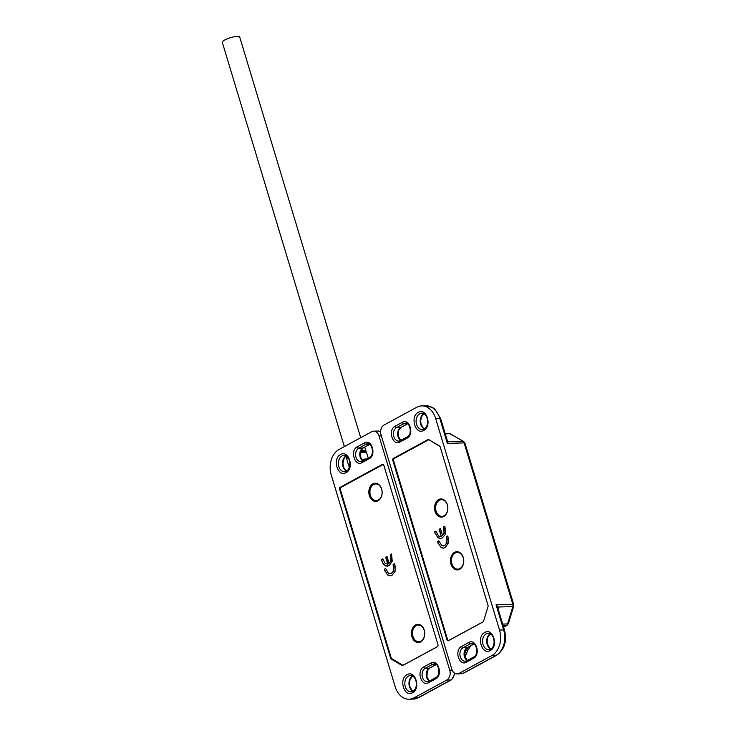 <?xml version="1.0" encoding="UTF-8"?>
<svg xmlns="http://www.w3.org/2000/svg" width="736" height="736" viewBox="0 0 736 736"><rect width="100%" height="100%" fill="white"/><g stroke="black" fill="none" stroke-linecap="round" stroke-linejoin="round"><path stroke-width="1.1" d="M407.036 674.691C415.325 669.594 421.093 688.675 412.491 692.751C404.202 697.848 398.443 678.767 407.036 674.691M340.575 454.554C348.864 449.457 354.623 468.538 346.03 472.613C337.741 477.71 331.973 458.629 340.575 454.554M380.632 431.995A7.581 5.538 -91.8 0 0 377.807 431.038L373.667 431.167A7.581 5.538 88.2 0 0 371.772 431.692L339.038 449.475A19.716 14.398 -91.8 0 0 331.283 475.042L395.186 686.716A19.716 14.398 -91.8 0 0 409.096 699.2A19.716 14.398 -91.8 0 0 414.028 697.838L446.752 680.055A7.581 5.538 -91.8 0 0 449.742 670.229L379.012 435.97L381.377 435.905M373.667 431.167A7.581 5.538 88.2 0 1 379.012 435.97M390.65 658.26L339.618 489.238A1.518 1.104 88.2 0 1 340.216 487.269L382.352 464.379A1.518 1.104 88.2 0 1 383.806 465.235L437.994 644.736A1.518 1.104 88.2 0 1 437.405 646.705L402.85 665.464A1.518 1.104 88.2 0 1 402.003 665.445L391.248 659.097A1.518 1.104 88.2 0 1 390.65 658.26L391.34 658.242M362.048 462.594C354.798 467.056 349.756 450.358 357.282 446.789L364.44 442.906C371.689 438.444 376.731 455.142 369.214 458.712L362.048 462.594A1.518 0.975 -118.5 0 1 362.36 461.233L360.916 461.638A6.974 5.097 88.2 0 1 355.727 456.044A6.974 5.097 88.2 0 1 358.745 448.169A1.518 0.975 -118.5 0 1 357.282 446.789M428.518 682.741C421.259 687.194 416.217 670.496 423.743 666.936L430.9 663.044C438.159 658.582 443.201 675.28 435.675 678.85L428.518 682.741A1.518 0.975 -118.5 0 1 428.83 681.37L427.377 681.775A6.974 5.097 88.2 0 1 422.188 676.182A6.974 5.097 88.2 0 1 425.206 668.316A1.518 0.975 -118.5 0 1 423.743 666.936M372.931 483.837A9.099 6.642 88.2 0 1 381.625 488.971A9.099 6.642 88.2 0 1 378.046 500.774A9.099 6.642 88.2 0 1 369.352 495.641A9.099 6.642 88.2 0 1 372.931 483.837M411.958 636.75A9.099 6.642 88.2 0 1 415.536 624.956A9.099 6.642 88.2 0 1 424.23 630.09A9.099 6.642 88.2 0 1 420.652 641.884A9.099 6.642 88.2 0 1 411.958 636.75M390.227 554.714L391.57 553.987L392.224 561.237L389.197 565.598L385.471 565.92L383.014 563.62L381.34 559.544L382.692 558.808L385.296 563.61L387.716 564.034L385.646 557.198L386.998 556.471L389.059 563.298L390.807 560.924L390.641 554.705L391.221 560.915L389.059 563.298M387.2 564.153L388.13 564.015L386.06 557.189L387.053 556.655M383.668 464.913A1.518 1.104 88.2 0 0 382.646 464.766L340.915 487.425A1.518 1.104 88.2 0 0 340.317 489.394L391.184 657.864A1.518 1.104 88.2 0 0 391.782 658.702L402.528 665.05A1.518 1.104 88.2 0 0 402.997 665.169L403.42 665.16M403.604 665.059L403.374 665.068A1.518 1.104 88.2 0 1 402.997 665.169M403.374 665.068L437.644 646.521M393.153 564.42L394.505 563.693L395.066 565.561L395.094 571.348L392.003 575.313L390.209 575.828L387.578 574.945L384.275 569.241L385.618 568.514L388.507 573.362L391.469 573.224L393.484 571.053L393.153 564.42L393.613 565.947M391.626 554.171L390.641 554.705M387.403 564.162L388.13 564.015M381.34 559.544L382.748 558.992M381.782 560.998L381.754 559.526M383.014 563.62L382.196 560.979M385.471 565.92L383.428 563.61M387.274 566.223L385.885 565.91M394.56 563.868L393.567 564.411M393.484 571.053L394.036 565.938M391.469 573.224L393.898 571.035M390.144 573.666L391.883 573.215M384.275 569.241L385.673 568.698M384.818 571.035L384.689 569.232M387.578 574.945L385.232 571.026M390.42 575.819L387.992 574.926M420.955 641.166A8.344 6.09 88.2 0 1 412.988 636.456A8.344 6.09 88.2 0 1 416.263 625.646A8.344 6.09 88.2 0 1 424.24 630.347A8.344 6.09 88.2 0 1 420.955 641.166M378.35 500.048A8.344 6.09 88.2 0 1 370.383 495.346A8.344 6.09 88.2 0 1 373.658 484.527A8.344 6.09 88.2 0 1 381.634 489.238A8.344 6.09 88.2 0 1 378.35 500.048M344.347 446.586L222.309 42.384A9.099 2.144 -16.8 0 1 224.811 39.946A9.099 2.144 -16.8 0 1 234.048 36.8A9.099 2.144 -16.8 0 1 239.734 37.131L360.686 437.718M459.687 569.278A9.099 6.642 88.2 0 1 450.993 564.144A9.099 6.642 88.2 0 1 454.572 552.34A9.099 6.642 88.2 0 1 463.266 557.474A9.099 6.642 88.2 0 1 459.687 569.278M447.332 504.703A9.099 6.642 88.2 0 1 443.753 516.497A9.099 6.642 88.2 0 1 435.059 511.364A9.099 6.642 88.2 0 1 438.638 499.569A9.099 6.642 88.2 0 1 447.332 504.703M439.843 446.356L429.419 440.008M449.208 640.292L448.978 640.302A1.518 1.104 88.2 0 1 447.534 639.446L393.512 460.506A1.518 1.104 88.2 0 1 394.11 458.537L428.251 439.999A1.518 1.104 88.2 0 1 429.106 440.018M448.978 640.302L483.248 621.745M448.233 537.758L448.279 543.15L445.289 547.538L443.21 548.154L441.011 547.584L437.469 541.521L438.812 540.794L442.014 545.864L444.59 545.551L446.789 542.874L446.347 536.7L447.69 535.974L448.233 537.758M445.676 530.757L445.105 534.704L442.262 537.952L440.367 538.494L437.828 537.639L434.534 531.824L435.878 531.088L438.684 536.084L440.137 536.461L441.177 536.167L439.107 529.331L440.459 528.604L442.52 535.431L444.038 532.873L443.422 526.994L444.765 526.268L445.676 530.757M463.137 564.245A7.581 5.538 -91.8 0 0 462.916 557.014M447.746 536.148L446.347 536.7M446.761 536.691L446.798 538.182M447.212 538.172L446.789 542.874M447.203 542.864L444.59 545.551M445.004 545.532L443.228 545.983M438.868 540.978L437.469 541.521M437.883 541.512L438.03 543.389M438.444 543.38L441.011 547.584M441.425 547.566L443.422 548.136M444.82 526.452L443.422 526.994M443.836 526.985L443.872 528.512M444.296 528.503L444.038 532.873M444.452 532.864L442.52 535.431M440.514 528.788L439.107 529.331M439.521 529.322L441.177 536.167M441.591 536.148L440.34 536.443M435.933 531.272L434.534 531.824M434.948 531.806L435.05 533.517M435.464 533.508L437.828 537.639M438.242 537.63L440.579 538.485M490.231 650.532C481.942 655.629 476.174 636.548 484.776 632.472C493.065 627.376 498.824 646.456 490.231 650.532M423.761 430.394C415.472 435.491 409.713 416.41 418.306 412.335C426.595 407.238 432.363 426.319 423.761 430.394M381.064 434.866L451.784 669.116A7.581 5.538 88.2 0 0 457.13 673.918A7.581 5.538 88.2 0 0 459.034 673.394L491.758 655.62A19.716 14.398 -91.8 0 0 499.523 630.053L435.611 418.379A19.716 14.398 -91.8 0 0 421.71 405.886A19.716 14.398 -91.8 0 0 416.778 407.256L384.045 425.031A7.581 5.538 -91.8 0 0 381.064 434.866M513.664 604.44L464.968 443.173A3.036 0.718 163.2 0 0 464.968 443.127A3.036 0.718 163.2 0 0 464.103 442.888L512.817 604.247A3.036 0.718 -16.8 0 1 513.682 604.486A3.036 0.718 -16.8 0 1 513.691 604.532A3.036 3.027 -69.6 0 1 513.691 606.17A3.036 0.874 -163.1 0 1 513.682 606.243A3.036 0.874 -163.1 0 1 512.826 606.565L507.555 623.935A3.036 0.874 16.9 0 0 508.41 623.604A3.036 0.874 16.9 0 0 508.42 623.53L513.645 606.308M464.977 657.101L467.838 650.32A3.036 2.07 -157.1 0 0 467.093 648.03L464.471 654.23M467.884 647.34L466.79 648.039M488.023 606.538L483.598 621.138A1.518 1.104 88.2 0 1 483 621.938L448.445 640.706A1.518 1.104 88.2 0 1 447 639.851L392.803 460.35A1.518 1.104 88.2 0 1 393.401 458.381L427.947 439.622A1.518 1.104 88.2 0 1 428.803 439.64L439.548 445.988A1.518 1.104 88.2 0 1 440.156 446.826L488.023 605.378A1.518 1.104 88.2 0 1 488.023 606.538M466.357 662.188C459.108 666.641 454.066 649.943 461.592 646.383L468.749 642.491C475.999 638.029 481.04 654.727 473.524 658.297L466.357 662.188A1.518 0.975 -118.5 0 1 466.67 660.818L465.226 661.222A6.974 5.097 88.2 0 1 460.037 655.629A6.974 5.097 88.2 0 1 463.054 647.754A1.518 0.975 -118.5 0 1 461.592 646.383M399.896 442.042C392.647 446.504 387.605 429.806 395.122 426.236L402.288 422.354C409.538 417.892 414.58 434.59 407.054 438.159L399.896 442.042A1.518 0.975 -118.5 0 1 400.209 440.68L398.765 441.085A6.974 5.097 88.2 0 1 393.567 435.482A6.974 5.097 88.2 0 1 396.584 427.616L403.751 423.734A1.518 0.975 -118.5 0 1 402.288 422.354M450.809 433.835A3.036 1.886 120.6 0 0 450.11 433.67L462.907 441.223A3.036 1.886 -59.4 0 1 463.606 441.388L449.172 433.412A3.036 2.217 88.2 0 1 450.11 433.67L445.243 433.817M491.758 655.62L495.908 655.491A19.716 14.398 -91.8 0 0 503.663 629.924A3.036 0.718 -16.8 0 1 504.519 630.154L497.766 607.789L496.064 604.762L498.272 607.016L512.826 606.565A3.036 2.217 -91.8 0 0 512.817 604.247L496.064 604.762L503.663 629.924L499.523 630.053M497.803 607.908A1.518 0.994 167.2 0 1 498.272 607.016L498.29 609.509M435.611 418.379L439.76 418.25L447.35 443.403L464.103 442.888A3.036 2.217 88.2 0 0 462.907 441.223L448.344 441.674L447.35 443.403L447.396 440.919A1.518 1.408 -25 0 1 447.378 440.873M447.276 440.551L448.344 441.674A1.518 1.408 -25 0 1 447.396 440.919L447.405 440.938M439.364 500.259A8.344 6.09 88.2 0 1 447.341 504.96A8.344 6.09 88.2 0 1 444.056 515.78A8.344 6.09 88.2 0 1 436.089 511.069A8.344 6.09 88.2 0 1 439.364 500.259M455.198 553.04A8.344 6.09 88.2 0 1 463.165 557.741A8.344 6.09 88.2 0 1 459.88 568.56A8.344 6.09 88.2 0 1 451.913 563.85A8.344 6.09 88.2 0 1 455.198 553.04M408.498 676.071A8.188 5.98 88.2 0 1 410.55 675.501C416.245 675.068 419.051 687.755 412.804 691.389L411.056 691.877A8.188 5.98 88.2 0 1 404.956 685.308A8.188 5.98 88.2 0 1 408.498 676.071M342.038 455.934A8.188 5.98 88.2 0 1 344.08 455.363C349.775 454.922 352.581 467.618 346.343 471.252L344.586 471.739A8.188 5.98 88.2 0 1 338.496 465.17A8.188 5.98 88.2 0 1 342.038 455.934M346.674 472.208L345.966 471.693M345.46 455.317L346.141 454.765M346.086 455.86A8.188 5.98 -91.8 0 0 342.498 463.606A8.188 5.98 -91.8 0 0 346.555 471.123M452.171 670.146L449.742 670.229M446.752 680.055L450.901 679.935A7.581 5.538 -91.8 0 0 454.305 672.971M383.116 464.361L382.352 464.379M340.216 487.269L341.265 487.241M455.115 673.468L451.499 679.779A3.036 1.941 61.5 0 1 450.901 679.935L418.168 697.71L414.028 697.838M413.236 699.071A19.716 14.398 -91.8 0 0 418.168 697.71A3.036 1.941 61.5 0 0 418.766 697.553L413.236 699.071L409.096 699.2M340.271 489.219L339.618 489.238M402.003 665.445L402.942 665.418M392.389 659.06L391.248 659.097M362.186 461.371A6.974 5.097 88.2 0 1 360.916 461.638M369.214 458.712A1.518 0.975 -118.5 0 1 369.527 457.341C374.753 455.078 372.094 442.345 367.65 443.799A6.974 5.097 88.2 0 0 365.902 444.286A1.518 0.975 61.5 0 1 364.44 442.906M369.61 444.388L362.885 448.04L358.745 448.169L365.902 444.286L369.251 444.176M412.62 691.536A8.188 5.98 88.2 0 1 411.056 691.877M428.646 681.518A6.974 5.097 88.2 0 1 427.377 681.775M435.675 678.85A1.518 0.975 -118.5 0 1 435.988 677.488C441.214 675.216 438.555 662.483 434.111 663.936A6.974 5.097 88.2 0 0 432.363 664.424A1.518 0.975 61.5 0 1 430.9 663.044M436.08 664.534L429.346 668.187L425.206 668.316L432.363 664.424L435.712 664.323M346.15 471.399A8.188 5.98 88.2 0 1 344.586 471.739M362.912 460.938A6.974 5.097 -91.8 0 1 359.748 454.416A6.974 5.097 -91.8 0 1 362.885 448.04A1.518 0.975 61.5 0 0 363.179 447.966A1.518 0.975 61.5 0 0 363.409 447.755M412.546 675.998A8.188 5.98 -91.8 0 0 408.968 683.744A8.188 5.98 -91.8 0 0 413.016 691.26M429.879 667.902A1.518 0.975 -118.5 0 1 429.649 668.104A1.518 0.975 -118.5 0 1 429.346 668.187A6.974 5.097 -91.8 0 0 426.208 674.553A6.974 5.097 -91.8 0 0 429.373 681.076M360.824 450.846A10.341 2.438 -16.8 0 1 366.105 451.407A10.341 2.438 -16.8 0 1 366.114 451.416L365.948 452.327A10.148 2.392 -16.8 0 0 366.031 451.959A10.148 2.392 -16.8 0 0 360.686 451.205M346.95 458.059L346.316 457.396A10.341 2.438 -16.8 0 1 346.306 457.378A10.341 2.438 -16.8 0 1 346.288 457.176A10.341 2.438 -16.8 0 1 346.776 456.302M346.969 458.031A10.148 2.392 -16.8 0 1 346.564 457.396A10.148 2.392 -16.8 0 1 347.042 456.522M360.318 452.594A10.378 2.447 -16.8 0 1 366.629 452.99C367.154 452.392 365.847 452.088 362.701 452.06A10.166 2.401 163.2 0 0 360.364 452.364M366.188 452.539A10.166 2.401 163.2 0 0 362.701 452.06M347.732 457.222A10.166 2.401 163.2 0 0 346.868 458.372M349.324 466.578L348.68 465.897A10.534 2.484 -16.8 0 1 348.68 465.897L346.757 458.988A10.378 2.447 -16.8 0 1 346.739 458.776A10.378 2.447 -16.8 0 1 347.843 457.341M361.698 459.549A10.534 2.484 -16.8 0 1 366.473 458.997M348.68 465.897A10.534 2.484 -16.8 0 1 348.652 465.686A10.534 2.484 -16.8 0 1 349.904 464.131M349.342 466.55A10.332 2.438 -16.8 0 1 348.938 465.906A10.332 2.438 -16.8 0 1 349.876 464.6M349.6 466.412A10.571 2.493 -16.8 0 0 349.103 467.305A10.571 2.493 -16.8 0 0 349.131 467.516L349.655 466.155A10.359 2.447 163.2 0 0 349.25 466.872M361.928 459.844A10.332 2.438 -16.8 0 1 365.829 459.347M490.351 649.327A8.188 5.98 88.2 0 1 488.787 649.658A8.188 5.98 88.2 0 1 482.696 643.089A8.188 5.98 88.2 0 1 486.238 633.852A8.188 5.98 88.2 0 1 488.281 633.282C493.976 632.85 496.782 645.536 490.544 649.17L488.787 649.658M423.89 429.18A8.188 5.98 88.2 0 1 422.326 429.52A8.188 5.98 88.2 0 1 416.236 422.952A8.188 5.98 88.2 0 1 419.768 413.715A8.188 5.98 88.2 0 1 421.82 413.144C427.515 412.703 430.321 425.399 424.074 429.033L422.326 429.52M490.875 650.127L490.194 649.64M490.286 633.779A8.188 5.98 -91.8 0 0 486.698 641.525A8.188 5.98 -91.8 0 0 490.756 649.042M423.826 413.641A8.188 5.98 -91.8 0 0 420.238 421.388A8.188 5.98 -91.8 0 0 424.295 428.904M503.626 627.192L506.957 625.388A3.036 1.941 -118.5 0 1 506.359 625.545L503.58 627.054M490.719 634.036L489.201 634.864M504.519 630.154C507.132 641.314 504.454 649.704 496.506 655.334L463.772 673.109L461.279 673.79A7.581 5.538 -91.8 0 0 463.174 673.265L459.034 673.394M503.157 625.646L506.359 625.545A3.036 2.217 88.2 0 0 507.555 623.935L502.688 624.082M496.506 655.334A3.036 1.941 -118.5 0 1 495.908 655.491L463.174 673.265A3.036 1.941 -118.5 0 0 463.772 673.109M425.85 405.757L432.658 407.569L434.902 409.207L440.616 418.48A3.036 0.718 -16.8 0 0 439.76 418.25A19.716 14.398 -91.8 0 0 425.85 405.757L421.71 405.886M428.711 439.594L427.947 439.622M393.401 458.381L394.459 458.353M447 639.851L447.7 639.823M393.466 460.331L392.803 460.35M466.495 660.965A6.974 5.097 88.2 0 1 465.226 661.222M473.524 658.297A1.518 0.975 -118.5 0 1 473.837 656.926C479.062 654.663 476.404 641.93 471.96 643.384A6.974 5.097 88.2 0 0 470.212 643.871A1.518 0.975 61.5 0 1 468.749 642.491M473.92 643.982L467.194 647.634L463.054 647.754L470.212 643.871L473.561 643.77M395.122 426.236A1.518 0.975 61.5 0 0 396.584 427.616L400.734 427.487A6.974 5.097 -91.8 0 0 397.596 433.863A6.974 5.097 -91.8 0 0 400.752 440.386M400.034 440.818A6.974 5.097 88.2 0 1 398.765 441.085M407.054 438.159A1.518 0.975 -118.5 0 1 407.367 436.788C412.602 434.525 409.934 421.792 405.49 423.246A6.974 5.097 88.2 0 0 403.751 423.734L407.091 423.623M467.719 647.349A1.518 0.975 61.5 0 1 467.489 647.551A1.518 0.975 61.5 0 1 467.194 647.634A6.974 5.097 -91.8 0 0 464.057 654A6.974 5.097 -91.8 0 0 467.222 660.523M407.459 423.835L400.734 427.487A1.518 0.975 61.5 0 0 401.028 427.414A1.518 0.975 61.5 0 0 401.258 427.202M346.178 455.906L344.227 458.013L342.912 463.698L343.979 468.059L346.638 471.068M377.807 431.038L380.641 431.719M362.36 461.233L369.527 457.341M428.83 681.37L435.988 677.488M363.023 460.874L360.474 456.863L360.806 450.883L363.179 447.966L369.684 444.434M451.499 679.779L418.766 697.553M412.638 676.044L410.127 679.31L409.372 683.385L409.74 686.274L411.737 690.11L413.108 691.214M436.144 664.58L429.649 668.104L427.276 671.03L426.935 677L429.493 681.012M347.732 457.212L346.757 458.988M345.948 456.062L346.316 457.396M364.716 447.138L366.105 451.407M366.629 452.99L368.267 458.022M428.637 439.889L429.189 439.87M490.378 633.825L487.867 637.091L487.103 641.166L487.471 644.064L489.477 647.892L490.838 648.996M423.908 413.687L421.397 416.953L420.642 421.029L421.01 423.918L423.007 427.754L424.378 428.849M506.957 625.388L508.41 623.604L513.682 606.243L513.682 604.486L464.968 443.127L463.606 441.388M488.952 635.168L490.857 634.128M467.838 650.32L470.819 645.748M461.279 673.79L457.13 673.918M466.67 660.818L473.837 656.926M400.209 440.68L407.367 436.788M440.616 418.48L447.368 440.846M445.16 433.541L449.172 433.412M467.332 660.459L464.784 656.448L465.115 650.468L467.489 647.551L473.993 644.028M400.872 440.321L398.314 436.31L398.654 430.33L401.028 427.414L407.523 423.881"/></g></svg>
